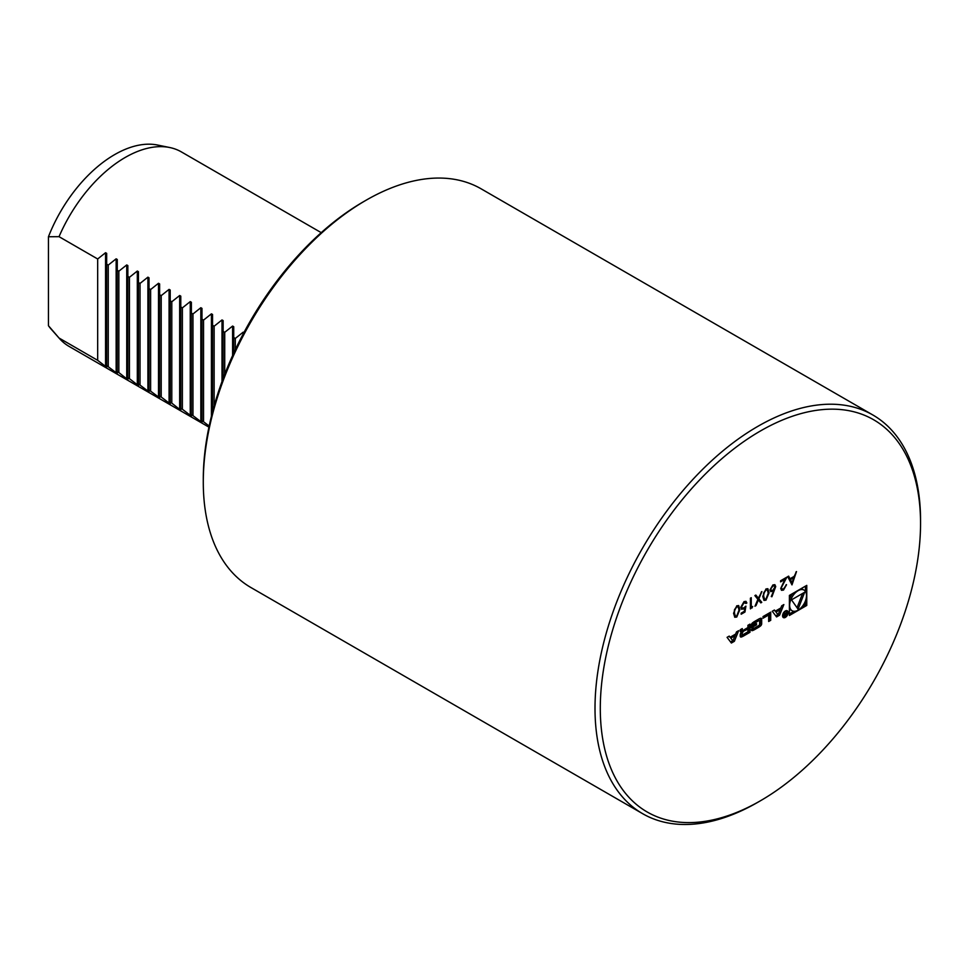 <?xml version="1.0" encoding="UTF-8"?>
<svg xmlns="http://www.w3.org/2000/svg" width="969" height="969" viewBox="0 0 969 969"><rect width="100%" height="100%" fill="white"/><g stroke="black" fill="none" stroke-linecap="round" stroke-linejoin="round"><path stroke-width="1.45" d="M781.535 587.929L782.08 589.091L783.546 588.934L786.525 584.743L783.509 590.06L781.547 590.315L780.711 588.498L784.902 579.377L780.59 581.872L780.59 580.77L786.889 577.136L781.28 587.771L781.959 589.007M775.721 586.56L771.918 596.747L771.276 596.541L773.722 590.799L770.803 591.659L770.016 589.879L772.911 584.925L774.897 584.707L775.721 586.56L771.918 596.747M761.888 591.574L758.86 598.769L761.767 602.33L760.81 602.888L758.388 599.908L754.996 606.243L757.903 599.327L754.875 595.62L755.832 595.063L758.376 598.176L761.888 591.574M751.254 607.309L752.683 606.485L750.418 608.883L750.418 598.188L751.254 597.703L751.254 607.309L750.987 597.861M746.033 603.469L743.986 602.73L741.636 606.8L742.193 608.12L743.865 607.866L745.912 606.134L744.955 612.033L741.164 614.225L741.164 613.135L744.313 611.318L744.81 608.217L741.66 609.295L740.8 607.236L744.035 601.604L745.997 601.374L746.857 602.984L746.033 603.469L745.367 602.488M733.557 613.268L736.755 605.807L738.681 605.601L739.856 609.634L736.755 617.047L734.793 617.253L733.557 613.268M775.297 611.16L774.425 610.01L772.269 611.257L776.569 616.938L779.56 615.206L783.86 604.559L781.704 605.807L780.832 607.975L775.297 611.16L773.904 610.3M788.124 612.578A3.924 2.265 120 0 0 787.312 610.785A3.924 2.265 120 0 0 783.388 613.05A3.924 2.265 120 0 0 783.388 617.592A3.924 2.265 120 0 0 786.416 616.538A3.924 2.265 120 0 0 788.124 612.578M763.027 618.234L768.671 614.976L768.671 621.492L770.718 620.317L770.718 612.154L763.027 616.587L763.027 618.234M751.314 629.68A1.95 1.126 120 0 0 751.726 630.577A1.95 1.126 120 0 0 752.392 630.613A13.857 8.006 120 0 0 754.548 629.656L758.448 627.403A13.857 8.006 120 0 0 760.604 625.877A1.95 1.126 120 0 0 761.682 623.709L761.682 619.203A1.95 1.126 120 0 0 761.271 618.307A1.95 1.126 120 0 0 760.604 618.27A13.857 8.006 120 0 0 758.448 619.227L754.548 621.48A13.857 8.006 120 0 0 752.392 623.006A1.95 1.126 120 0 0 751.314 625.175L751.314 627.839L756.547 624.823L756.547 623.648L753.361 625.489L753.361 624.835A1.248 0.715 120 0 1 754.233 623.309L758.751 620.693A1.248 0.715 120 0 1 759.635 621.202L759.635 624.048A1.248 0.715 120 0 1 758.751 625.574L754.233 628.191A1.248 0.715 120 0 1 753.397 627.96L751.314 629.68M740.219 636.088A1.95 1.126 120 0 0 740.631 636.984A1.95 1.126 120 0 0 741.297 637.021A13.857 8.006 120 0 0 743.453 636.052L749.97 632.297L749.97 624.121L747.923 625.308L747.923 627.561L743.15 630.322A1.248 0.715 120 0 1 742.266 629.814L742.266 628.578L740.219 629.753L740.219 631.001A1.95 1.126 120 0 0 740.631 631.897A1.95 1.126 120 0 0 741.297 631.933A13.857 8.006 120 0 0 742.617 631.413L742.617 631.606A13.857 8.006 120 0 0 741.297 632.6A1.95 1.126 120 0 0 740.219 634.78L740.219 636.088M727.077 637.348L731.377 643.028L734.369 641.296L738.669 630.649L736.513 631.897L735.641 634.065L730.105 637.251L729.233 636.1L727.077 637.348M806.765 585.385L789.396 595.414L789.396 615.485L806.765 605.443L806.765 585.385M920.55 523.43A226.455 130.742 120 0 0 760.423 430.987A226.455 130.742 120 0 0 600.295 708.327A226.455 130.742 120 0 0 760.423 800.782A226.455 130.742 120 0 0 920.55 523.43L920.55 520.377A230.198 132.91 120 0 0 872.875 414.998A230.198 132.91 120 0 0 642.677 547.897A230.198 132.91 120 0 0 642.677 813.706A230.198 132.91 120 0 0 757.782 802.308L760.423 800.782M762.773 596.395L765.97 588.934L767.896 588.74L769.071 592.762L765.97 600.174L764.008 600.38L762.773 596.395M796.506 571.577L791.988 584.888L787.712 576.652L788.621 576.131L789.989 578.772L794.192 576.349L796.506 571.577M244.309 332.815L243.183 332.173L235.31 338.435L233.723 337.515L233.723 326.71L232.596 326.056L224.723 332.319L223.136 331.41L223.136 320.594L222.01 319.94L214.137 326.214L212.55 325.293L212.55 314.477L211.424 313.835L203.551 320.097L201.964 319.176L201.964 308.372L200.837 307.718L192.964 313.98L191.377 313.072L191.377 416.149L182.378 409.233L180.791 408.312L180.791 410.032L179.665 409.39L171.792 403.128L170.205 402.208L170.205 403.928L161.205 397.011L159.619 396.091L159.619 397.811L149.02 389.986L149.02 391.694L147.906 391.052L138.434 383.869L138.434 385.589L129.434 378.673L127.847 377.753L127.847 379.473L126.733 378.831L118.848 372.556L117.261 371.648L117.261 373.356L116.147 372.714L106.675 365.531L106.675 367.251L97.675 360.335L59.036 338.024A112.295 64.826 120 0 0 59.436 338.484A112.295 64.826 120 0 0 69.065 346.393L208.941 427.147M321.236 232.657L181.348 151.891A112.295 64.826 120 0 0 169.696 147.518A112.295 64.826 120 0 0 59.036 236.666L97.675 258.977L105.56 252.715L106.675 253.357L106.675 264.174L108.262 265.082L116.147 258.82L117.261 259.474L117.261 270.278L118.848 271.199L126.733 264.937L127.847 265.579L127.847 276.395L129.434 277.316L137.319 271.041L138.434 271.695L138.434 282.512L140.033 283.42L147.906 277.158L149.02 277.812L149.02 288.617L150.619 289.537L158.492 283.275L159.619 283.917L159.619 294.733L161.205 295.642L169.078 289.38L170.205 290.034L170.205 300.838L171.792 301.759L179.665 295.497L180.791 296.139L180.791 306.955L182.378 307.876L190.251 301.613L191.377 302.255L191.377 313.072M59.036 338.024L48.45 325.717A108.286 62.513 120 0 0 51.2 329.181L59.436 338.484M169.696 147.518L157.523 145.035A108.286 62.513 120 0 0 48.45 236.751L59.036 236.666M209.171 426.045L201.964 420.546L201.964 422.254L200.837 421.612L191.377 414.429M48.45 325.717L48.45 236.751M872.875 414.998L481.157 188.846A230.198 132.91 120 0 0 366.052 200.244L363.411 201.77A226.455 130.742 120 0 0 203.284 479.122L203.284 482.174A230.198 132.91 120 0 0 250.959 587.553L642.677 813.706M366.052 200.244A230.198 132.91 120 0 0 203.284 482.174M106.675 264.174L106.675 365.531M97.675 258.977L97.675 360.335M235.31 338.435L235.31 349.688M233.723 337.515L233.723 353.091M224.723 332.319L224.723 374.325M223.136 331.41L223.136 378.491M214.137 326.214L214.137 405.95M212.55 325.293L212.55 411.789M203.551 320.097L203.551 421.454M201.964 319.176L201.964 420.546M192.964 313.98L192.964 415.35M182.378 307.876L182.378 409.233M180.791 306.955L180.791 408.312M171.792 301.759L171.792 403.128M170.205 300.838L170.205 402.208M161.205 295.642L161.205 397.011M159.619 294.733L159.619 396.091M150.619 289.537L150.619 390.895M149.02 288.617L149.02 389.986M140.033 283.42L140.033 384.79M138.434 282.512L138.434 383.869M129.434 277.316L129.434 378.673M127.847 276.395L127.847 377.753M118.848 271.199L118.848 372.556M117.261 270.278L117.261 371.648M108.262 265.082L108.262 366.452M802.175 606.57L805.445 604.68L805.445 600.901M805.445 591.453L805.445 586.148M805.445 604.68L806.765 605.443M789.396 613.958L793.986 611.294M804.04 590.109A11.919 6.88 120 0 0 792.121 596.989A11.919 6.88 120 0 0 792.121 610.749A11.919 6.88 120 0 0 801.302 607.563A11.919 6.88 120 0 0 806.511 595.572A11.919 6.88 120 0 0 804.04 590.109L802.72 589.346A11.919 6.88 120 0 0 800.854 588.801M792.666 593.525A11.919 6.88 120 0 0 789.396 599.193M789.396 608.641A11.919 6.88 120 0 0 790.801 609.986L792.121 610.749M798.081 609.21L804.67 592.241L791.503 599.847L798.081 609.21M797.039 607.72L802.574 593.452M732.879 640.909L730.783 638.147L734.962 635.737L732.879 640.909L730.783 638.147M733.848 635.095L734.962 635.737M730.105 637.251L728.712 636.403M733.012 640.557L736.537 631.873M733.048 640.533L734.369 641.296M730.578 641.962L732.637 640.775M741.382 630.698L742.617 631.413M740.231 631.085A13.857 8.006 120 0 0 741.285 630.637M740.982 629.317A1.248 0.715 120 0 0 741.2 629.62L742.52 630.383M740.231 636.173A13.857 8.006 120 0 0 742.133 635.289L748.649 631.534L748.649 624.896M748.649 631.534L749.97 632.297M743.15 631.849A1.248 0.715 120 0 0 742.266 633.375L742.266 634.077A1.248 0.715 120 0 0 743.15 634.586L747.923 631.824L747.923 629.087L742.666 631.57M742.52 634.647L741.2 633.883A1.248 0.715 120 0 1 740.946 633.314L740.946 632.963M746.602 628.324L747.923 629.087M743.102 630.347L741.975 630.989M759.381 620.632L758.061 619.869A1.248 0.715 120 0 0 757.431 619.93L758.751 620.693M753.143 622.413L757.431 619.93M752.465 622.946A1.248 0.715 120 0 0 752.029 624.072L753.361 624.835M753.361 625.489L752.029 624.072M755.529 624.242L756.547 624.823M751.314 626.313L753.046 625.308M759.199 625.175A13.857 8.006 120 0 0 759.272 625.114A1.95 1.126 120 0 0 760.35 622.946L760.35 618.428A1.95 1.126 120 0 0 760.35 618.343M751.314 629.777A13.857 8.006 120 0 0 753.228 628.893L757.128 626.64A13.857 8.006 120 0 0 758.533 625.708M763.027 616.708L767.351 614.213L768.671 614.976M768.671 619.966L769.386 619.554L769.386 612.917M769.386 619.554L770.718 620.317M787.603 612.88A3.186 1.841 120 0 0 786.937 611.427A3.186 1.841 120 0 0 783.751 613.268A3.186 1.841 120 0 0 783.751 616.938A3.186 1.841 120 0 0 786.21 616.09A3.186 1.841 120 0 0 787.603 612.88M786.767 611.33A3.924 2.265 120 0 0 786.537 610.603M782.831 617.011A3.924 2.265 120 0 0 783.582 616.841M784.975 614.346L784.175 615.884L786.428 615.666L786.428 611.742L786.077 613.68L783.957 613.171L784.563 614.104M785.629 613.934L784.018 613.135M784.175 615.884L785.181 616.393L784.175 615.812M784.296 613.171L783.424 612.783M786.077 615.412L784.769 615.981L786.077 614.14L786.077 615.412M779.56 615.206L778.24 614.443L781.729 605.782M775.769 615.872L777.828 614.685M778.071 614.818L775.975 612.057L780.154 609.646L778.071 614.818L775.975 612.057M779.04 609.004L780.154 609.646M738.548 605.54L739.856 609.634M739.589 609.477L736.755 617.047M736.488 616.89L734.659 617.156M738.003 606.739L736.464 606.764L734.478 609.743L734.127 612.638L735.217 615.993M736.731 615.969L739.02 610.119L738.148 606.812L736.731 606.921L734.744 609.901L734.393 612.796L735.35 616.078L736.731 615.969M745.561 606.485L744.955 612.033M744.701 611.887L741.164 613.922M743.72 609.053L744.81 608.217M743.453 608.895L741.539 609.21M745.864 601.301L746.857 602.984M746.59 602.827L745.96 603.202M745.767 603.312L743.986 602.73M743.72 602.573L741.636 606.8M741.37 606.642L742.06 608.035M752.259 606.727L752.138 607.89M751.871 607.745L750.418 608.58M761.452 591.817L758.86 598.769M758.594 598.624L761.767 602.33M761.501 602.185L760.641 602.682M755.965 605.686L758.388 599.908M755.735 595.111L758.376 598.176M767.763 588.668L769.071 592.762M768.805 592.616L765.97 600.174M765.704 600.029L763.875 600.295M767.218 589.879L765.68 589.891L763.693 592.883L763.342 595.765L764.432 599.121M765.946 599.096L768.235 593.246L767.363 589.939L765.946 590.048L763.96 593.028L763.608 595.923L764.565 599.217L765.946 599.096M772.765 591.453L773.722 590.799M772.499 591.308L770.682 591.574M774.764 584.634L775.454 586.415M774.231 585.821L772.608 585.894L770.585 589.188L771.239 590.351M770.852 589.334L771.36 590.436L772.935 590.254L774.885 587.008L774.376 585.894L772.874 586.051L770.585 589.188M786.259 584.598L783.509 590.06M783.243 589.903L781.414 590.23M780.59 581.557L784.902 579.377M786.368 577.427L783.291 583.641M783.025 583.483L781.28 587.771M788.475 576.216L789.989 578.772M796.118 571.807L791.855 584.622M793.732 577.706L790.159 579.462L792.061 582.757L793.732 577.706L790.425 579.619L792.061 582.757M105.56 252.715L105.56 366.597M243.183 332.173L243.183 333.954M232.596 326.056L232.596 355.55M222.01 319.94L222.01 381.532M211.424 313.835L211.424 416.21M200.837 307.718L200.837 421.612M190.251 301.613L190.251 415.495M179.665 295.497L179.665 409.39M169.078 289.38L169.078 403.274M158.492 283.275L158.492 397.157M147.906 277.158L147.906 391.052M137.319 271.041L137.319 384.935M126.733 264.937L126.733 378.831M116.147 258.82L116.147 372.714M740.255 636.415L741.297 637.021M740.255 631.328L741.297 631.933M741.188 629.196L742.266 629.814M742.133 635.289L743.453 636.052M741.164 632.733L742.266 633.375M740.946 633.314L742.266 634.077M751.35 630.02L752.392 630.613M752.949 622.558L754.233 623.309M760.35 618.428L761.682 619.203M760.35 622.946L761.682 623.709M759.272 625.114L760.604 625.877M757.128 626.64L758.448 627.403M753.228 628.893L754.548 629.656M741.358 630.637L742.678 631.4M782.601 616.272L783.751 616.938M785.786 610.761L786.937 611.427M783.812 613.256L785.132 614.019"/></g></svg>
